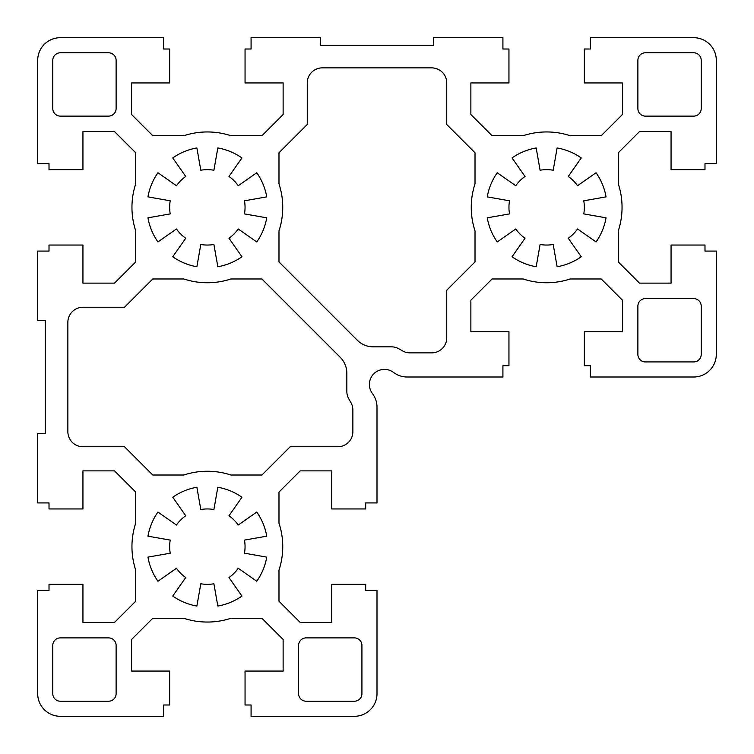 <?xml version="1.0" encoding="UTF-8"?>
<svg xmlns="http://www.w3.org/2000/svg" width="754" height="754" viewBox="0 0 754 754"><rect width="100%" height="100%" fill="white"/><g stroke="black" fill="none" stroke-linecap="round" stroke-linejoin="round"><path stroke-width="1.13" d="M169.65 207.35A37.7 37.7 0 0 0 170.225 213.9L147.944 217.821A60.32 60.32 0 0 0 157.935 241.949L176.464 228.971A37.7 37.7 0 0 0 185.729 238.236L172.751 256.765A60.32 60.32 0 0 0 196.879 266.756L200.8 244.475A37.7 37.7 0 0 0 213.9 244.475L217.821 266.756A60.32 60.32 0 0 0 241.949 256.765L228.971 238.236A37.7 37.7 0 0 0 238.236 228.971L256.765 241.949A60.32 60.32 0 0 0 266.756 217.821L244.475 213.9A37.7 37.7 0 0 0 244.475 200.8L266.756 196.879A60.32 60.32 0 0 0 256.765 172.751L238.236 185.729A37.7 37.7 0 0 0 228.971 176.464L241.949 157.935A60.32 60.32 0 0 0 217.821 147.944L213.9 170.225A37.7 37.7 0 0 0 200.8 170.225L196.879 147.944A60.32 60.32 0 0 0 172.751 157.935L185.729 176.464A37.7 37.7 0 0 0 176.464 185.729L157.935 172.751A60.32 60.32 0 0 0 147.944 196.879L170.225 200.8A37.7 37.7 0 0 0 169.65 207.35M471.25 207.35A75.4 75.4 0 0 1 475.02 183.806L475.02 152.779L446.745 124.504L446.745 82.94A15.08 15.08 0 0 0 431.665 67.86L322.335 67.86A15.08 15.08 0 0 0 307.255 82.94L307.255 124.504L278.98 152.779L278.98 183.806A75.4 75.4 0 0 1 278.98 230.894L278.98 261.921L357.273 340.214A22.62 22.62 0 0 0 373.268 346.84L391.43 346.84A15.08 15.08 0 0 1 398.913 348.829L402.513 350.883A15.08 15.08 0 0 0 409.997 352.872L431.665 352.872A15.08 15.08 0 0 0 446.745 337.792L446.745 290.196L475.02 261.921L475.02 230.894A75.4 75.4 0 0 1 471.25 207.35M508.95 207.35A37.7 37.7 0 0 0 509.525 213.9L487.244 217.821A60.32 60.32 0 0 0 497.235 241.949L515.764 228.971A37.7 37.7 0 0 0 525.029 238.236L512.051 256.765A60.32 60.32 0 0 0 536.179 266.756L540.1 244.475A37.7 37.7 0 0 0 553.2 244.475L557.121 266.756A60.32 60.32 0 0 0 581.249 256.765L568.271 238.236A37.7 37.7 0 0 0 577.536 228.971L596.065 241.949A60.32 60.32 0 0 0 606.056 217.821L583.775 213.9A37.7 37.7 0 0 0 583.775 200.8L606.056 196.879A60.32 60.32 0 0 0 596.065 172.751L577.536 185.729A37.7 37.7 0 0 0 568.271 176.464L581.249 157.935A60.32 60.32 0 0 0 557.121 147.944L553.2 170.225A37.7 37.7 0 0 0 540.1 170.225L536.179 147.944A60.32 60.32 0 0 0 512.051 157.935L525.029 176.464A37.7 37.7 0 0 0 515.764 185.729L497.235 172.751A60.32 60.32 0 0 0 487.244 196.879L509.525 200.8A37.7 37.7 0 0 0 508.95 207.35M169.65 546.65A37.7 37.7 0 0 0 170.225 553.2L147.944 557.121A60.32 60.32 0 0 0 157.935 581.249L176.464 568.271A37.7 37.7 0 0 0 185.729 577.536L172.751 596.065A60.32 60.32 0 0 0 196.879 606.056L200.8 583.775A37.7 37.7 0 0 0 213.9 583.775L217.821 606.056A60.32 60.32 0 0 0 241.949 596.065L228.971 577.536A37.7 37.7 0 0 0 238.236 568.271L256.765 581.249A60.32 60.32 0 0 0 266.756 557.121L244.475 553.2A37.7 37.7 0 0 0 244.475 540.1L266.756 536.179A60.32 60.32 0 0 0 256.765 512.051L238.236 525.029A37.7 37.7 0 0 0 228.971 515.764L241.949 497.235A60.32 60.32 0 0 0 217.821 487.244L213.9 509.525A37.7 37.7 0 0 0 200.8 509.525L196.879 487.244A60.32 60.32 0 0 0 172.751 497.235L185.729 515.764A37.7 37.7 0 0 0 176.464 525.029L157.935 512.051A60.32 60.32 0 0 0 147.944 536.179L170.225 540.1A37.7 37.7 0 0 0 169.65 546.65M135.72 183.806A75.4 75.4 0 0 0 135.72 230.894L135.72 261.921L114.514 283.127L82.94 283.127L82.94 245.05L49.01 245.05L49.01 251.082L37.7 251.082L37.7 320.45L45.24 320.45L45.24 433.55L37.7 433.55L37.7 502.918L49.01 502.918L49.01 508.95L82.94 508.95L82.94 470.873L114.514 470.873L135.72 492.079L135.72 523.106A75.4 75.4 0 0 0 135.72 570.194L135.72 601.221L114.514 622.427L82.94 622.427L82.94 584.35L49.01 584.35L49.01 590.382L37.7 590.382L37.7 693.68A22.62 22.62 0 0 0 60.32 716.3L163.618 716.3L163.618 704.99L169.65 704.99L169.65 671.06L131.573 671.06L131.573 639.486L152.779 618.28L183.806 618.28A75.4 75.4 0 0 0 230.894 618.28L261.921 618.28L283.127 639.486L283.127 671.06L245.05 671.06L245.05 704.99L251.082 704.99L251.082 716.3L354.38 716.3A22.62 22.62 0 0 0 377 693.68L377 590.382L365.69 590.382L365.69 584.35L331.76 584.35L331.76 622.427L300.186 622.427L278.98 601.221L278.98 570.194A75.4 75.4 0 0 0 278.98 523.106L278.98 492.079L300.186 470.873L331.76 470.873L331.76 508.95L365.69 508.95L365.69 502.918L377 502.918L377 407.188A22.62 22.62 0 0 0 372.429 393.55A15.08 15.08 0 0 1 393.55 372.429A22.62 22.62 0 0 0 407.188 377L502.918 377L502.918 365.69L508.95 365.69L508.95 331.76L470.873 331.76L470.873 300.186L492.079 278.98L523.106 278.98A75.4 75.4 0 0 0 570.194 278.98L601.221 278.98L622.427 300.186L622.427 331.76L584.35 331.76L584.35 365.69L590.382 365.69L590.382 377L693.68 377A22.62 22.62 0 0 0 716.3 354.38L716.3 251.082L704.99 251.082L704.99 245.05L671.06 245.05L671.06 283.127L639.486 283.127L618.28 261.921L618.28 230.894A75.4 75.4 0 0 0 618.28 183.806L618.28 152.779L639.486 131.573L671.06 131.573L671.06 169.65L704.99 169.65L704.99 163.618L716.3 163.618L716.3 60.32A22.62 22.62 0 0 0 693.68 37.7L590.382 37.7L590.382 49.01L584.35 49.01L584.35 82.94L622.427 82.94L622.427 114.514L601.221 135.72L570.194 135.72A75.4 75.4 0 0 0 523.106 135.72L492.079 135.72L470.873 114.514L470.873 82.94L508.95 82.94L508.95 49.01L502.918 49.01L502.918 37.7L433.55 37.7L433.55 45.24L320.45 45.24L320.45 37.7L251.082 37.7L251.082 49.01L245.05 49.01L245.05 82.94L283.127 82.94L283.127 114.514L261.921 135.72L230.894 135.72A75.4 75.4 0 0 0 183.806 135.72L152.779 135.72L131.573 114.514L131.573 82.94L169.65 82.94L169.65 49.01L163.618 49.01L163.618 37.7L60.32 37.7A22.62 22.62 0 0 0 37.7 60.32L37.7 163.618L49.01 163.618L49.01 169.65L82.94 169.65L82.94 131.573L114.514 131.573L135.72 152.779L135.72 183.806M60.32 116.116L108.576 116.116A7.54 7.54 0 0 0 116.116 108.576L116.116 60.32A7.54 7.54 0 0 0 108.576 52.78L60.32 52.78A7.54 7.54 0 0 0 52.78 60.32L52.78 108.576A7.54 7.54 0 0 0 60.32 116.116M637.884 60.32L637.884 108.576A7.54 7.54 0 0 0 645.424 116.116L693.68 116.116A7.54 7.54 0 0 0 701.22 108.576L701.22 60.32A7.54 7.54 0 0 0 693.68 52.78L645.424 52.78A7.54 7.54 0 0 0 637.884 60.32M637.884 306.124L637.884 354.38A7.54 7.54 0 0 0 645.424 361.92L693.68 361.92A7.54 7.54 0 0 0 701.22 354.38L701.22 306.124A7.54 7.54 0 0 0 693.68 298.584L645.424 298.584A7.54 7.54 0 0 0 637.884 306.124M346.84 391.43L346.84 373.268A22.62 22.62 0 0 0 340.214 357.273L261.921 278.98L230.894 278.98A75.4 75.4 0 0 1 183.806 278.98L152.779 278.98L124.504 307.255L82.94 307.255A15.08 15.08 0 0 0 67.86 322.335L67.86 431.665A15.08 15.08 0 0 0 82.94 446.745L124.504 446.745L152.779 475.02L183.806 475.02A75.4 75.4 0 0 1 230.894 475.02L261.921 475.02L290.196 446.745L337.792 446.745A15.08 15.08 0 0 0 352.872 431.665L352.872 409.997A15.08 15.08 0 0 0 350.883 402.513L348.829 398.913A15.08 15.08 0 0 1 346.84 391.43M361.92 693.68L361.92 645.424A7.54 7.54 0 0 0 354.38 637.884L306.124 637.884A7.54 7.54 0 0 0 298.584 645.424L298.584 693.68A7.54 7.54 0 0 0 306.124 701.22L354.38 701.22A7.54 7.54 0 0 0 361.92 693.68M116.116 693.68L116.116 645.424A7.54 7.54 0 0 0 108.576 637.884L60.32 637.884A7.54 7.54 0 0 0 52.78 645.424L52.78 693.68A7.54 7.54 0 0 0 60.32 701.22L108.576 701.22A7.54 7.54 0 0 0 116.116 693.68"/></g></svg>
